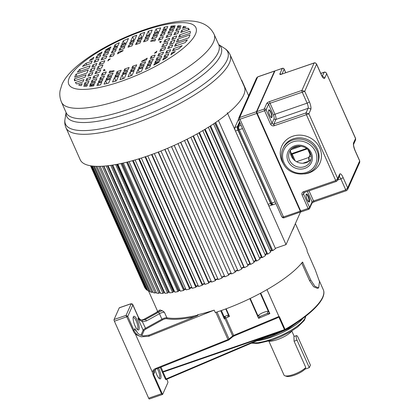 <?xml version="1.0" encoding="UTF-8"?>
<svg xmlns="http://www.w3.org/2000/svg" width="420" height="420" viewBox="0 0 420 420"><rect width="100%" height="100%" fill="white"/><g stroke="black" fill="none" stroke-linecap="round" stroke-linejoin="round"><path stroke-width="0.63" d="M275.331 248.315L286.036 244.619L300.468 212.132M145.74 288.624L144.827 287.758L90.515 165.769L144.48 286.976M91.088 165.863L146.087 289.401L147.073 290.231L147.562 289.989M92.379 166.036L147.913 290.776L149.221 291.443L149.935 291.065M94.353 166.22L150.292 291.869L151.909 292.362L152.838 291.848M96.957 166.336L153.2 292.667L155.117 292.992L98.732 166.346M100.128 166.325L156.23 292.331L155.117 292.992M100.149 166.32L156.623 293.165L158.818 293.318L159.873 292.651L103.551 166.147M159.695 292.246L159.957 292.084M103.877 166.126L160.524 293.365L162.992 293.344L163.973 292.672L107.483 165.784M163.79 292.252L164.283 291.911M108.098 165.716L164.887 293.26L167.601 293.066L168.509 292.399L111.877 165.202M168.31 291.947L168.966 291.464A79.38 22.186 -24 0 0 169.045 291.459M112.77 165.065L169.669 292.856L172.609 292.483L173.434 291.827L116.697 164.388M173.219 291.344L173.696 290.966A79.38 22.186 -24 0 0 174.274 290.887M117.852 164.167L174.835 292.152L177.98 291.611L178.721 290.966L121.895 163.333M178.484 290.435L178.778 290.178A79.38 22.186 -24 0 0 179.828 289.989M123.302 163.018L180.348 291.155L183.677 290.446L184.317 289.821L127.423 162.031M184.054 289.233L184.175 289.118A79.38 22.186 -24 0 0 185.682 288.781M129.061 161.611L186.165 289.868L189.646 289.002L190.192 288.398L133.24 160.482M189.913 287.768A79.38 22.186 -24 0 0 191.788 287.28M135.098 159.952L192.245 288.309L195.857 287.285L196.297 286.708L139.298 158.697M196.03 286.109A79.38 22.186 -24 0 0 198.098 285.5M141.351 158.051L198.534 286.482L202.246 285.311L202.582 284.77L145.551 156.681M202.325 284.193A79.38 22.186 -24 0 0 204.572 283.458M147.782 155.92L204.992 284.408L208.777 283.101L209.003 282.592L151.946 154.445M208.751 282.03A79.38 22.186 -24 0 0 211.155 281.174M154.34 153.568L211.565 282.098L215.397 280.66L215.507 280.193L158.434 152.003M215.266 279.647A79.38 22.186 -24 0 0 217.802 278.665M160.965 151.011L218.206 279.568L222.049 278.019L164.971 149.378M221.812 277.053A79.38 22.186 -24 0 0 224.459 275.945M167.612 148.271L224.858 276.843L228.69 275.189L171.497 146.585M228.344 274.27A79.38 22.186 -24 0 0 231.021 273.074M174.174 145.388L231.483 273.94L235.268 272.192L178.028 143.619M234.869 271.294A79.38 22.186 -24 0 0 237.447 270.065M180.605 142.396L238.019 270.884L241.736 269.057L184.496 140.501M241.332 268.149A79.38 22.186 -24 0 0 243.737 266.921M186.91 139.288L243.983 267.472L244.419 267.692L248.036 265.802L190.811 137.272M247.622 264.878A79.38 22.186 -24 0 0 249.847 263.671M193.042 136.091L250.1 264.233L250.635 264.395L254.126 262.453L196.922 133.97M253.701 261.502A79.38 22.186 -24 0 0 255.728 260.327M202.781 130.615L259.959 259.04L256.625 261.019L255.985 260.909L198.959 132.825M259.518 258.053A79.38 22.186 -24 0 0 261.334 256.925M204.608 129.528L261.602 257.528L262.332 257.581L265.487 255.581L208.346 127.239M265.031 254.546A79.38 22.186 -24 0 0 266.621 253.486M209.958 126.221L266.905 254.121L267.724 254.116L270.674 252.11L213.581 123.863M270.191 251.013A79.38 22.186 -24 0 0 271.404 250.142L271.593 250.131M214.961 122.934L271.85 250.709L272.753 250.646L275.483 248.645L218.437 120.53M286.036 244.619L227.299 112.691M241.736 80.22L248.661 95.77M145.488 288.74L90.757 165.811M147.073 290.231L91.744 165.958M149.221 291.443L93.439 166.147M151.909 292.362L95.781 166.304M158.818 293.318L102.239 166.231M162.992 293.344L106.255 165.916M167.601 293.066L110.743 165.37M168.966 291.464L112.697 165.076M172.609 292.483L115.663 164.577M173.696 290.966L117.29 164.278M177.98 291.611L120.96 163.537M178.778 290.178L122.262 163.249M183.677 290.446L126.593 162.236M184.175 289.118L127.575 161.994M189.646 289.002L132.52 160.687M195.857 287.285L138.689 158.886M202.246 285.311L145.052 156.849M208.777 283.101L151.557 154.586M215.397 280.66L158.161 152.114M222.049 278.019L164.808 149.447M228.69 275.189L171.444 146.606M231.483 273.94L174.232 145.362M238.019 270.884L180.773 142.317M244.419 267.692L187.184 139.146M250.635 264.395L193.421 135.886M256.625 261.019L199.427 132.557M262.332 257.581L205.17 129.192M267.724 254.116L210.599 125.811M214.809 123.039L271.404 250.142M272.753 250.646L215.68 122.446M86.877 78.561L85.869 80.834L89.801 79.475L90.809 77.207L86.877 78.561L87.617 80.231M88.982 73.831L87.932 76.193L91.864 74.834L92.915 72.476L88.982 73.831L89.754 75.563M91.135 68.985L89.796 71.998L93.728 70.644L95.067 67.625L91.135 68.985L92.122 71.195M92.998 64.79L91.948 67.153L95.881 65.793L96.931 63.436L92.998 64.79L93.77 66.523M95.062 60.154L94.054 62.423L97.986 61.063L98.994 58.795L95.062 60.154L95.807 61.819M96.799 56.254L95.886 58.307L99.818 56.947L100.732 54.894L96.799 56.254L97.472 57.761M97.398 54.904L101.309 53.587L102.018 51.996A62.99 17.603 -24 0 0 97.398 54.904L97.414 54.936M90.626 83.596L89.912 85.202L94.652 83.564L95.371 81.958L90.626 83.596L91.151 84.777M92.122 80.236L91.208 82.289L95.949 80.651L96.862 78.598L92.122 80.236L92.794 81.742M93.949 76.12L92.941 78.393L97.687 76.755L98.695 74.482L93.949 76.12L94.694 77.784M96.054 71.389L95.004 73.752L99.75 72.114L100.8 69.752L96.054 71.389L96.826 73.122M98.212 66.544L96.868 69.557L101.614 67.919L102.953 64.906L98.212 66.544L99.194 68.754M100.076 62.349L99.026 64.712L103.766 63.074L104.816 60.711L100.076 62.349L100.847 64.082M102.139 57.708L101.131 59.981L105.871 58.343L106.88 56.07L102.139 57.708L102.879 59.377M103.871 53.807L102.958 55.865L107.704 54.227L108.617 52.175L103.871 53.807L104.543 55.319M105.168 50.899L104.454 52.505L109.195 50.867L109.909 49.261L105.168 50.899L105.693 52.075M105.625 49.865L110.365 48.242L110.959 46.904A62.99 17.603 -24 0 0 105.625 49.865L105.625 49.865M99.057 80.687L98.343 82.294L102.254 80.939L102.968 79.333L99.057 80.687L99.582 81.863M100.553 77.327L99.64 79.38L103.551 78.031L104.465 75.973L100.553 77.327L101.22 78.834M102.38 73.211L101.372 75.479L105.284 74.13L106.297 71.857L102.38 73.211L103.12 74.876M110.57 54.8L109.562 57.068L113.474 55.718L114.482 53.45L110.57 54.8L111.311 56.464M112.303 50.899L111.389 52.952L115.301 51.602L116.214 49.55L112.303 50.899L112.975 52.405M113.6 47.985L112.886 49.591L116.797 48.242L117.511 46.636L113.6 47.985L114.124 49.166M115.022 44.788L114.051 46.966L117.962 45.617L119.264 42.693A62.99 17.603 -24 0 0 115.022 44.788L115.731 46.389M106.748 78.031L106.034 79.637L110.922 77.952L111.636 76.34L106.748 78.031L107.273 79.207M108.245 74.671L107.331 76.724L112.219 75.038L113.132 72.986L108.245 74.671L108.917 76.177M119.994 48.242L119.081 50.3L123.968 48.61L124.882 46.557L119.994 48.242L120.666 49.749M121.291 45.329L120.577 46.94L125.465 45.25L126.179 43.643L121.291 45.329L121.816 46.51M123.307 40.798L121.742 44.31L126.63 42.625L128.452 38.53A62.99 17.603 -24 0 0 123.307 40.798L124.315 43.423M115.663 74.954L114.949 76.561L118.949 75.18L119.669 73.568L115.663 74.954L116.188 76.13M117.159 71.594L116.245 73.647L120.246 72.266L121.16 70.208L117.159 71.594L117.831 73.101M128.909 45.166L127.995 47.218L132.001 45.838L132.914 43.785L128.909 45.166L129.581 46.673M130.205 42.252L129.491 43.859L133.492 42.478L134.206 40.871L130.205 42.252L130.73 43.433M132.631 36.797L130.657 41.234L134.662 39.853L136.736 35.191A62.99 17.603 -24 0 0 132.631 36.797L133.723 39.239L133.229 40.346M123.275 72.324L122.561 73.93L126.903 72.434L127.617 70.823L123.275 72.324L123.8 73.505M124.772 68.964L123.858 71.017L128.2 69.52L129.113 67.468L124.772 68.964L125.444 70.471M136.521 42.535L135.608 44.593L139.949 43.092L140.863 41.039L136.521 42.535L137.193 44.048M137.818 39.627L137.104 41.234L141.446 39.732L142.159 38.126L137.818 39.627L138.343 40.803M140.39 33.841L138.269 38.609L142.611 37.107L144.732 32.345A62.99 17.603 -24 0 0 142.569 33.08A62.99 17.603 -24 0 0 140.39 33.841L141.477 36.288L140.842 37.721M131.229 69.578L130.515 71.185L134.516 69.804L135.23 68.198L131.229 69.578L131.754 70.76M132.72 66.218L131.806 68.271L135.812 66.89L136.726 64.838L132.72 66.218L133.392 67.725M144.475 39.795L143.561 41.848L147.562 40.467L148.475 38.409L144.475 39.795L145.147 41.302M145.772 36.881L145.058 38.488L149.058 37.107L149.772 35.501L145.772 36.881L146.297 38.057M148.297 31.201L146.223 35.863L150.224 34.477L152.197 30.041A62.99 17.603 -24 0 0 148.297 31.201L149.384 33.642L148.79 34.976M139.262 66.806L138.542 68.413L143.43 66.728L144.144 65.121L139.262 66.806L139.786 67.987M140.753 63.446L139.839 65.499L144.727 63.814L145.64 61.761L140.753 63.446L141.424 64.953M152.507 37.018L151.594 39.076L156.476 37.385L157.39 35.333L152.507 37.018L153.174 38.53M153.799 34.109L153.085 35.716L157.972 34.025L158.686 32.419L153.799 34.109L154.324 35.285M156.077 28.991L154.256 33.086L159.138 31.4L160.703 27.888A62.99 17.603 -24 0 0 156.077 28.991L157.164 31.437L156.823 32.204M147.924 63.814L147.21 65.42L151.121 64.071L151.835 62.465L147.924 63.814L148.449 64.995M149.42 60.454L148.507 62.512L152.418 61.157L153.332 59.105L149.42 60.454L150.092 61.961M151.247 56.338L150.239 58.611L154.151 57.257L155.164 54.989L151.247 56.338L151.993 58.007M159.437 37.926L158.429 40.199L162.341 38.85L163.349 36.577L159.437 37.926L160.178 39.596M161.17 34.03L160.256 36.083L164.167 34.734L165.081 32.676L161.17 34.03L161.842 35.537M162.466 31.117L161.753 32.723L165.664 31.374L166.378 29.768L162.466 31.117L162.992 32.293M164.22 27.174L162.918 30.098L166.834 28.744L167.8 26.565A62.99 17.603 -24 0 0 164.22 27.174L165.175 29.316M171.113 26.14L170.52 27.473L175.271 25.82A62.99 17.603 -24 0 0 171.113 26.14L171.549 27.116M174.095 28.46L174.809 26.854L170.069 28.492L169.355 30.098L174.095 28.46M172.599 31.82L173.513 29.768L168.772 31.405L167.858 33.458L172.599 31.82M170.772 35.936L171.78 33.668L167.039 35.306L166.026 37.574L170.772 35.936M168.667 40.666L169.717 38.309L164.976 39.947L163.926 42.305L168.667 40.666M166.514 45.512L167.853 42.499L163.107 44.137L161.768 47.15L166.514 45.512M164.645 49.707L165.695 47.345L160.954 48.983L159.904 51.345L164.645 49.707M162.582 54.348L163.595 52.08L158.849 53.718L157.841 55.986L162.582 54.348M160.85 58.249L161.763 56.196L157.017 57.829L156.103 59.887L160.85 58.249M159.553 61.163L160.267 59.551L155.526 61.189L154.812 62.801L159.553 61.163M164.903 55.109L163.989 57.162L167.921 55.807L168.835 53.749L164.903 55.109L165.575 56.616M166.735 50.993L165.727 53.261L169.659 51.907L170.667 49.634L166.735 50.993L167.475 52.657M168.84 46.263L167.79 48.62L171.722 47.266L172.772 44.903L168.84 46.263L169.612 47.995M170.993 41.417L169.654 44.431L173.586 43.071L174.925 40.057L170.993 41.417L171.98 43.627M172.856 37.223L171.806 39.585L175.744 38.225L176.788 35.863L172.856 37.223L173.628 38.955M174.925 32.582L173.911 34.855L177.844 33.495L178.857 31.227L174.925 32.582L175.665 34.246M176.657 28.681L175.744 30.739L179.676 29.379L180.59 27.326L176.657 28.681L177.329 30.188M177.944 25.783L177.235 27.379L181.188 25.977A62.99 17.603 -24 0 0 177.944 25.783L178.469 26.954M81.233 85.717L82.142 83.68L78.566 84.914A62.99 17.603 -24 0 0 81.233 85.717M75.332 82.546A62.99 17.603 -24 0 0 76.802 83.963L82.961 81.837L83.974 79.564L75.332 82.546M74.398 78.865A62.99 17.603 -24 0 0 74.529 80.819L85.024 77.196L86.074 74.834L74.398 78.865L75.17 80.598M76.067 74.188A62.99 17.603 -24 0 0 74.729 77.201L86.893 73.001L88.232 69.988L76.067 74.188L77.054 76.398M79.601 69.421A62.99 17.603 -24 0 0 77.369 72.188L89.045 68.156L90.095 65.793L79.601 69.421L80.372 71.148M85.995 63.284A62.99 17.603 -24 0 0 82.509 66.407L91.151 63.425L92.159 61.157L85.995 63.284L86.74 64.948M183.488 26.339L182.579 28.376L186.155 27.143A62.99 17.603 -24 0 0 183.488 26.339L184.154 27.836M189.389 29.51A62.99 17.603 -24 0 0 187.924 28.093L181.76 30.224L180.752 32.492L189.389 29.51M190.323 33.191A62.99 17.603 -24 0 0 190.192 31.238L179.697 34.86L178.647 37.223L190.323 33.191M188.654 37.873A62.99 17.603 -24 0 0 189.992 34.855L177.833 39.055L176.489 42.068L188.654 37.873M185.12 42.641A62.99 17.603 -24 0 0 187.352 39.868L175.675 43.901L174.626 46.263L185.12 42.641M178.726 48.778A62.99 17.603 -24 0 0 182.212 45.649L173.57 48.631L172.562 50.904L178.726 48.778M85.045 82.677L84.131 84.735L88.064 83.375L88.977 81.323L85.045 82.677L85.717 84.184M170.835 54.784A62.99 17.603 -24 0 0 175.313 51.513L171.743 52.747L170.835 54.784M93.886 57.272A62.99 17.603 -24 0 0 89.408 60.543L92.978 59.309L93.886 57.272M167.323 57.157L163.411 58.469L162.703 60.065A62.99 17.603 -24 0 0 167.323 57.157M159.096 62.191L154.355 63.819L153.762 65.153A62.99 17.603 -24 0 0 159.096 62.191M149.698 67.268L150.67 65.09L146.759 66.439L145.457 69.363A62.99 17.603 -24 0 0 149.698 67.268M141.414 71.258L142.978 67.746L138.091 69.431L136.269 73.532A62.99 17.603 -24 0 0 141.414 71.258M132.09 75.264L134.064 70.823L130.058 72.203L127.99 76.865A62.99 17.603 -24 0 0 132.09 75.264M124.331 78.215L126.452 73.453L122.11 74.949L119.989 79.711A62.99 17.603 -24 0 0 122.152 78.981A62.99 17.603 -24 0 0 124.331 78.215M116.424 80.855L118.498 76.198L114.497 77.579L112.523 82.016A62.99 17.603 -24 0 0 116.424 80.855M108.644 83.066L110.465 78.971L105.583 80.656L104.018 84.168A62.99 17.603 -24 0 0 108.644 83.066M100.501 84.887L101.803 81.963L97.892 83.312L96.92 85.491A62.99 17.603 -24 0 0 100.501 84.887M93.608 85.922L94.201 84.583L89.45 86.236A62.99 17.603 -24 0 0 93.608 85.922M86.777 86.273L87.486 84.683L83.533 86.079A62.99 17.603 -24 0 0 86.777 86.273M161.285 41.218L159.5 41.837A31.332 8.757 156 0 1 160.624 42.704L161.285 41.218M156.214 52.621L156.875 51.135A31.332 8.757 156 0 1 154.429 53.235L156.214 52.621M150.77 40.919L150.607 41.286A31.332 8.757 156 0 1 154.88 40.982L155.657 39.233L150.77 40.919L150.916 41.244M146.459 59.913L147.236 58.165A31.332 8.757 156 0 1 141.734 61.236L141.572 61.604L146.459 59.913M118.261 52.143L117.485 53.891A31.332 8.757 156 0 1 122.987 50.82L123.149 50.458L118.261 52.143L118.713 53.162M113.951 71.138L114.114 70.77A31.332 8.757 156 0 1 109.841 71.075L109.064 72.823L113.951 71.138M108.507 59.441L107.846 60.926A31.332 8.757 156 0 1 110.292 58.821L108.507 59.441L108.791 60.076M103.436 70.838L105.221 70.224A31.332 8.757 156 0 1 104.097 69.353L103.436 70.838M65.951 127.706L80.215 159.747A89.828 25.106 -24 0 0 160.078 151.363A89.828 25.106 -24 0 0 243.673 95.109A89.828 25.106 -24 0 0 244.335 86.677L230.066 54.637A89.828 25.106 156 0 1 229.409 63.068A89.828 25.106 156 0 1 229.341 63.221A89.828 25.106 156 0 1 145.625 119.395A89.828 25.106 156 0 1 65.951 127.706C64.811 124.997 64.486 122.236 64.974 119.432A88.788 24.817 -24 0 0 136.878 118.655A88.788 24.817 -24 0 0 226.978 60.338A88.788 24.817 -24 0 0 227.047 60.191A88.788 24.817 -24 0 0 224.569 48.373L218.678 44.562M97.892 83.312L98.732 85.202M105.583 80.656L106.67 83.097L106.439 83.611M114.497 77.579L115.584 80.02L115.022 81.286M122.11 74.949L123.197 77.395L122.551 78.839M130.058 72.203L131.15 74.65L130.615 75.852M138.091 69.431L139.178 71.878L138.962 72.361M146.759 66.439L147.593 68.323M154.355 63.819L154.723 64.638M155.526 61.189L156.051 62.37M163.411 58.469L163.816 59.383M104.58 70.445L104.097 69.353M110.413 72.361L109.841 71.075M171.743 52.747L172.216 53.812M157.017 57.829L157.689 59.341M158.849 53.718L159.59 55.382M173.57 48.631L174.316 50.3M141.855 61.504L141.734 61.236M175.675 43.901L176.447 45.633M160.954 48.983L161.726 50.715M163.107 44.137L164.094 46.347M177.833 39.055L178.815 41.265M164.976 39.947L165.743 41.675M179.697 34.86L180.469 36.593M188.664 29.762L187.924 28.093M181.76 30.224L182.501 31.889M167.039 35.306L167.779 36.971M168.772 31.405L169.444 32.912M170.069 28.492L170.594 29.673M154.077 371.395L154.513 372.367L154.04 371.359M153.615 371.312L153.615 374.383L154.513 372.367L154.035 370.571L154.198 371.742M228.38 340.142L155.888 369.149L153.626 371.285L155.888 369.149L155.516 368.545L227.987 339.586L215.875 312.385M166.782 379.202L167.554 380.93A1.391 0.394 -109 0 1 167.869 382.662L162.682 394.333A1.391 0.394 -109 0 1 162.593 394.427A1.391 0.394 -109 0 1 162.54 394.433L161.495 393.76L153.064 374.824L152.392 372.241C152.728 370.577 153.767 369.343 155.516 368.545M119.27 307.834L129.995 304.132A1.391 0.394 -109 0 1 130.09 304.033L119.359 307.739A1.391 0.394 71 0 0 119.27 307.834L114.077 319.505A1.391 0.394 71 0 0 114.398 321.232L148.659 398.192A1.391 0.394 71 0 0 149.341 399L162.593 394.427M135.466 334.215A11.839 10.857 -156 0 1 133.271 330.923L134.017 330.451A11.14 10.217 -156 0 0 141.267 336.798C134.075 334.126 136.122 333.769 135.466 334.215L152.392 372.241M133.271 330.923L126.068 315.368L131.03 304.201A1.391 1.276 -156 0 1 132.836 304.988L127.759 316.407L126.068 315.368L114.077 319.505M166.005 379.517L165.538 379.344L166.005 379.517A1.391 0.389 156 0 1 166.341 379.36M162.556 372.629L162.267 372.041L163.034 371.978L166.131 378.935L165.538 379.344L160.188 367.432M155.132 369.542A7.24 2.058 71 0 0 159.611 378.74A7.24 2.058 71 0 0 160.76 378.357A7.24 2.058 71 0 0 158.498 368.109M163.034 371.978L165.307 371.291M318.628 287.91L317.363 288.346L313.614 286.739L309.54 280.607L310.821 280.166L314.879 286.293L318.628 287.91L319.505 281.657L315.336 270.018L307.178 251.48A80.771 22.575 -24 0 0 306.611 248.808L295.386 223.597M301.718 263.036L309.54 280.607M226.128 308.784L229.525 316.412L225.866 317.94L233.646 335.407L278.943 316.491L266.989 289.627M278.943 316.491L279.421 316.78L276.365 318.329L233.987 335.979M275.231 318.759L276.365 318.329M141.267 336.798L148.649 336.326L214.168 310.144A80.771 22.575 -24 0 1 202.555 313.567A80.771 22.575 -24 0 1 197.405 314.843L197.568 315.21A1.391 0.389 156 0 1 197.988 315.157M114.398 321.232L127.759 316.407L134.017 330.451L134.815 328.655L137.959 333.459A11.14 10.217 24 0 0 143.404 335.879L149.195 335.092L196.812 315.882A1.391 0.389 -24 0 0 198.088 314.89A1.391 0.389 -24 0 0 197.405 314.843M139.004 329.495A7.24 2.058 71 0 0 137.351 320.502A7.24 2.058 71 0 0 133.35 316.79A7.24 2.058 71 0 0 133.345 316.806A7.24 2.058 71 0 0 134.232 323.815A7.24 2.058 71 0 0 137.86 329.879A7.24 2.058 71 0 0 139.004 329.495M264.253 337.166L166.131 378.935L166.362 379.381L271.005 334.834M310.821 280.166L302.516 262.075M214.168 310.144L215.313 312.569A80.771 22.575 -24 0 0 219.728 311.089A80.771 22.575 -24 0 0 302.437 262.132M227.656 317.195L228.454 315.037L224.732 316.407L225.866 317.94A1.391 0.389 -24 0 0 225.729 317.998L224.128 316.685L224.353 318.948L220.705 310.753M225.729 317.998A1.391 0.389 -24 0 0 224.905 318.491L224.144 318.092M224.732 316.407L224.128 316.685L221.382 310.511M229.525 316.412L228.454 315.037L225.74 308.931M260.258 316.355L257.896 315.619L258.605 318.323L260.258 316.355L267.183 313.467L269.861 313.619L268.286 311.283L267.183 313.467M250.252 298.452L257.896 315.619L260.988 313.562C263.855 312.149 266.285 311.388 268.286 311.283L260.3 293.339M217.004 312.013L229.021 339.003A0.977 0.667 50.3 0 1 228.931 339.859L228.365 340.19L227.987 339.586A1.391 0.389 -24 0 0 229.021 339.003L232.68 335.958A1.391 0.389 156 0 1 233.646 335.407L233.982 336.026L232.596 336.819A0.977 0.667 -129.7 0 0 232.68 335.958L224.905 318.491L224.353 318.948M294.341 225.939A80.771 22.575 156 0 1 292.168 230.822M271.75 250.483A80.771 22.575 156 0 1 270.385 251.454M266.805 253.906A80.771 22.575 156 0 1 265.214 254.961M261.508 257.324A80.771 22.575 156 0 1 259.697 258.447M255.896 260.71A80.771 22.575 156 0 1 253.869 261.88M250.01 264.038A80.771 22.575 156 0 1 247.79 265.246M243.899 267.283A80.771 22.575 156 0 1 241.49 268.511M237.605 270.422A80.771 22.575 156 0 1 235.027 271.651M231.178 273.431A80.771 22.575 156 0 1 228.501 274.627M224.621 276.302A80.771 22.575 156 0 1 221.97 277.41M217.959 279.022A80.771 22.575 156 0 1 215.428 280.009M211.318 281.542A80.771 22.575 156 0 1 208.918 282.403M141.813 319.998L144.071 319.316L157.332 311.981A5.57 1.559 -24 0 0 160.025 309.944L159.39 310.621M160.025 309.944A80.771 22.575 -24 0 0 162.325 310.695A5.57 1.559 -24 0 0 158.387 312.328L145.331 319.546L142.149 320.161L142.38 321.678L146.407 320.938A1.391 0.394 61.1 0 0 145.331 319.546A8.358 2.336 -24 0 0 144.071 319.316A1.391 0.394 61.1 0 0 143.945 319.321L141.876 319.998C141.871 319.72 140.831 320.822 138.458 317.31A2.788 0.777 -24 0 1 138.437 317.572L132.836 304.988A2.788 0.777 156 0 0 132.857 304.726L138.458 317.31M141.866 335.512L144.055 330.587A3.481 0.971 156 0 1 145.892 329.065L162.446 319.914L161.91 319.216A4.179 1.166 156 0 1 166.856 317.756L164.409 312.26L162.325 310.695M204.74 283.836A80.771 22.575 156 0 1 202.493 284.571M198.272 285.894A80.771 22.575 156 0 1 196.203 286.503M191.966 287.69A80.771 22.575 156 0 1 190.097 288.183M185.876 289.217A80.771 22.575 156 0 1 184.217 289.59M180.038 290.456A80.771 22.575 156 0 1 178.61 290.724M174.5 291.396A80.771 22.575 156 0 1 173.318 291.564M169.297 292.026A80.771 22.575 156 0 1 168.378 292.105M164.472 292.325A80.771 22.575 156 0 1 163.826 292.341M160.046 292.288A80.771 22.575 156 0 1 159.7 292.268M140.065 320.407L139.965 319.589L137.986 318.591L140.065 320.407L142.38 321.678L145.892 329.065M140.936 335.181L143.152 330.194L137.986 318.591L138.437 317.572A5.57 5.108 24 0 0 139.965 319.589L142.149 320.161M157.463 311L157.169 312.002M268.784 341.177A13.928 3.89 -24 0 0 277.405 339.617A13.928 3.89 -24 0 0 291.869 330.902M293.401 374.535A12.532 3.502 -24 0 0 305.781 367.469L305.004 369.149A11.14 3.113 -24 0 1 295.591 374.729A11.14 3.113 -24 0 1 286.608 376.352L284.891 375.779A12.532 3.502 -24 0 0 293.401 374.535M297.056 340.179A3.481 0.992 -109 0 1 296.483 335.622A3.481 0.992 -109 0 1 298.184 337.643L310.422 365.127L309.293 367.668L297.056 340.179L294.084 341.208L305.781 367.469M294.084 341.208L293.927 336.504L296.483 335.622M268.9 341.192L283.983 375.065A12.532 3.502 -24 0 0 284.891 375.779M309.293 367.668L305.004 369.149M137.24 329.395A6.269 1.78 71 0 0 137.34 329.369A6.269 1.78 71 0 0 137.744 328.944A6.269 1.78 71 0 0 136.663 321.998A6.269 1.78 71 0 0 133.25 317.525A6.269 1.78 71 0 0 133.156 317.567M158.996 378.257A6.269 1.78 71 0 0 159.096 378.231A6.269 1.78 71 0 0 159.495 377.806A6.269 1.78 71 0 0 157.337 368.571M314.134 201.789A1.391 0.394 71 0 0 314.228 201.794L313.551 200.986L345.733 189.877L347.692 187.85L347.629 189.535L359.746 162.283L359.751 160.944L355.047 150.381A2.09 0.583 156 0 1 355.031 150.575A6.269 1.78 71 0 1 353.598 142.795L355.614 138.469L326.692 73.742C326.078 72.482 325.211 72.009 324.093 72.308L320.791 73.448M355.031 150.575L359.651 160.96L347.692 187.85L343.072 177.466A2.09 0.583 156 0 1 340.841 178.883L345.733 189.877A1.391 0.394 71 0 0 346.416 190.685L347.503 189.772M304.306 192.486L303.597 194.077L309.582 207.512A1.391 1.276 24 0 1 309.593 208.514L312.076 202.934A1.391 1.276 -156 0 0 312.065 201.931A1.391 0.389 156 0 1 313.231 201.112L314.149 201.763M355.609 138.469L355.609 139.802L355.514 138.484L326.692 73.742L324.77 78.052A6.269 1.78 71 0 1 321.31 74.839L316.685 64.46C316.076 63.2 315.21 62.722 314.092 63.026L281.998 74.041L314.181 62.932A1.391 0.394 71 0 0 314.181 62.932A1.391 0.394 71 0 0 314.092 63.026L301.906 90.426L304.726 91.35L270.044 103.262A1.391 0.389 -24 0 0 268.553 104.207L266.07 109.788A1.391 0.389 156 0 1 264.584 110.733L257.203 113.279L300.709 211.003L308.096 208.457L302.111 195.017A1.391 0.389 -24 0 0 303.597 194.077A1.391 1.276 -156 0 1 303.587 193.074L304.227 192.512L336.409 181.403A1.391 0.394 71 0 0 336.42 181.398M304.227 192.512A1.391 0.394 71 0 1 303.996 192.412A1.391 0.394 71 0 1 303.933 192.35L303.555 191.698L335.732 180.595L306.358 114.629A1.391 0.394 71 0 1 306.044 112.901L308.863 113.825L274.181 125.738L273.861 124.01L306.044 112.901L308.075 108.334L275.893 119.443L273.861 124.01A1.391 1.276 -156 0 1 273.53 124.079L274.181 125.738M343.072 177.466A6.269 1.78 71 0 0 339.607 174.253A2.09 1.916 -156 0 1 339.623 175.754L337.622 180.248L336.409 181.403A1.391 0.394 71 0 1 335.732 180.595L337.691 178.568L337.502 180.49M321.31 74.839A2.09 0.583 -24 0 0 321.326 74.645L316.622 64.082L304.726 91.35L309.351 101.735A6.269 1.78 71 0 1 310.784 109.515L308.863 113.825L337.691 178.568L339.607 174.253M273.452 115.201A1.391 0.389 156 0 1 274.937 114.256L270.044 103.262A1.391 0.394 71 0 1 269.724 102.239A1.391 0.394 70.9 0 1 269.703 102.107L269.729 101.53A2.783 0.777 -24 0 0 266.747 103.42A1.391 1.276 24 0 1 268.553 104.207L273.452 115.201A2.788 0.793 -109 0 1 274.087 118.661A1.391 1.276 24 0 0 275.893 119.443A4.179 1.186 -109 0 0 274.937 114.256L307.12 103.147L302.227 92.153A1.391 0.394 71 0 1 301.906 90.426L269.729 101.53M311.105 159.154A11.487 10.537 24 0 1 300.657 163.112A11.487 10.537 24 0 1 291.344 156.146A11.487 10.537 24 0 1 290.588 150.029M285.768 72.739L284.135 69.064A1.391 0.389 156 0 1 284.125 69.195A1.391 1.276 -156 0 0 282.319 68.408L275.026 70.864A1.391 0.394 71 0 0 274.937 70.959L256.882 111.552A1.391 0.394 71 0 0 257.203 113.279L239.972 119.228A1.391 0.394 -109 0 1 239.657 117.5L238.597 118.409L256.578 77.968M238.691 119.732L239.972 119.228L283.484 216.951L300.269 211.155L256.762 113.431A1.391 0.394 -109 0 1 256.442 111.704L239.657 117.5L257.707 76.907L256.583 77.963L257.796 76.813L274.58 71.017A1.391 0.394 -109 0 0 274.491 71.111L257.707 76.907A1.391 0.394 -109 0 1 257.796 76.813M284.256 217.665A1.391 0.394 -109 0 1 284.167 217.76A1.391 0.394 -109 0 1 283.484 216.951C282.345 217.271 281.736 217.035 281.657 216.232M238.597 118.409L238.597 119.747L281.715 216.594M272.255 204.624L272.149 204.866A2.788 0.793 -109 0 1 271.971 205.054A2.788 0.793 -109 0 1 270.611 203.438L237.977 130.142A2.788 0.793 -109 0 1 237.342 126.688L239.516 121.805M238.476 119.338L234.817 127.559A2.788 0.793 71 0 0 235.457 131.014L268.086 204.309A2.788 0.793 71 0 0 269.446 205.926L271.971 205.054M307.135 148.927L292.178 154.093L291.496 154.912A1.391 0.394 71 0 1 290.724 154.198L290.651 154.025M291.532 154.34L293.632 159.511M195.347 34.435A69.589 19.451 -24 0 0 195.426 34.256A69.589 19.451 156 0 0 143.855 30.597A69.589 19.451 156 0 0 69.379 77.621A69.589 19.451 -24 0 0 69.295 77.8A69.589 19.451 156 0 0 120.866 81.459A69.589 19.451 156 0 0 195.347 34.435M213.386 42.326A83.517 23.341 156 0 1 135.492 94.521A83.517 23.341 156 0 1 61.504 102.212L66.171 112.697A83.517 23.341 -24 0 0 140.427 104.9A83.517 23.341 -24 0 0 218.153 52.6A83.517 23.341 -24 0 0 218.216 52.458A83.517 23.341 -24 0 0 218.762 44.762L214.095 34.277A83.517 23.341 156 0 1 213.486 42.116A83.517 23.341 156 0 1 213.386 42.326M218.689 44.599A84.551 23.63 156 0 1 220.579 55.335A84.551 23.63 156 0 1 220.516 55.482A84.551 23.63 156 0 1 135.744 110.754A84.551 23.63 156 0 1 66.098 112.534M162.54 394.433L153.615 374.383A0.977 0.273 156 0 1 153.064 374.824M148.659 398.192L161.495 393.76M129.995 304.132A1.391 0.389 156 0 1 131.03 304.201M162.267 372.041L162.997 371.6L163.202 371.936M160.997 367.112L162.997 371.6L284.461 329.663A0.977 0.273 -24 0 0 285.038 329.401L284.802 330.073L284.461 329.663L278.786 316.916M279.421 316.78L285.038 329.401A79.38 22.186 -24 0 0 323.284 289.685C327.406 298.61 311.257 314.79 285.091 329.942L164.509 371.6M149.195 335.092L148.649 336.326M134.815 328.655L135.817 330.902M263.708 337.943A34.818 9.728 -24 0 0 268.753 336.362A34.818 9.728 -24 0 0 269.125 336.236A34.818 9.728 -24 0 0 281.127 331.338M302.935 262.453L301.901 262.81M260.726 293.108L269.861 313.619L258.605 318.323L249.842 298.651M162.446 319.914A3.481 0.971 156 0 1 166.567 318.696A0.698 0.619 -79.2 0 0 166.856 317.756A80.771 22.575 -24 0 0 197.568 315.21A0.698 0.378 76.9 0 1 197.647 315.446M166.567 318.696A81.47 22.769 -24 0 0 194.539 316.796M144.055 330.587A0.698 0.64 24 0 1 143.152 330.194A4.179 1.166 156 0 1 145.357 328.372L161.91 319.216L159.458 313.719A1.391 0.394 -118.9 0 0 158.387 312.328M157.332 311.981A1.391 0.394 -118.9 0 0 157.206 311.987L143.945 319.321M164.409 312.26A4.179 1.166 -24 0 0 159.458 313.719L146.407 320.938M302.93 318.329A31.332 8.757 156 0 1 271.163 337.276A31.332 8.757 156 0 1 270.774 337.412A31.332 8.757 156 0 1 256.94 340.82M252.357 342.772A31.332 8.757 -24 0 0 271.22 339.37A31.332 8.757 -24 0 0 271.593 339.245A31.332 8.757 -24 0 0 305.508 316.37M346.416 190.685A1.391 0.394 71 0 0 346.427 190.68L314.233 201.794M313.231 201.112A1.391 0.389 156 0 1 313.551 200.986L309.041 190.853M308.863 209.171A1.391 0.394 -109 0 1 308.774 209.265A1.391 0.394 -109 0 1 308.096 208.457A1.391 0.389 -24 0 0 309.582 207.512L312.065 201.931L307.387 191.42M306.175 194.276A4.247 1.208 71 0 0 306.106 194.46A4.247 1.208 71 0 0 307.23 199.747A4.247 1.208 71 0 0 309.488 201.726A4.247 1.208 71 0 0 309.556 201.542A4.247 1.208 71 0 0 308.432 196.261A4.247 1.208 71 0 0 306.175 194.276M257.061 113.3L300.709 211.003A1.391 0.394 71 0 0 301.392 211.811L308.774 209.265A1.391 1.391 0 0 0 309.593 208.514M257.045 113.269A1.181 0.336 71 0 1 256.778 111.799L257.045 113.29L300.552 211.013A1.181 0.336 71 0 0 301.124 211.68M353.598 142.795A2.09 1.916 24 0 1 353.63 144.26L355.614 139.802M310.784 109.515A2.09 1.916 -156 0 0 308.075 108.334A4.179 1.186 71 0 0 307.12 103.147A2.09 0.583 -24 0 0 309.351 101.735M274.827 71.206L256.772 111.647L264.264 109.001A1.391 0.394 -109 0 0 264.584 110.733L270.569 124.168A2.788 2.557 -156 0 0 274.008 125.79M303.555 191.698A2.783 2.552 -156 0 0 302.111 195.017M304.432 173.917A20.89 19.157 -156 0 0 319.898 148.312A20.89 19.157 24 0 0 319.772 148.019A20.89 19.157 -156 0 0 292.819 136.216A20.89 19.157 -156 0 0 281.81 160.855A20.89 19.157 24 0 0 281.935 161.144A20.89 19.157 -156 0 0 284.099 164.876M337.759 179.944L340.841 178.883A4.179 1.186 71 0 0 339.266 176.563M281.741 74.193A2.788 0.777 -24 0 1 279.836 73.993L282.319 68.408A1.391 0.394 -109 0 1 282.408 68.313L275.026 70.864M285.71 72.76L284.125 69.195L281.967 74.051M320.77 73.395L324.182 72.214A1.391 0.394 71 0 0 324.182 72.214A1.391 0.394 71 0 0 324.093 72.308L322.266 76.419M322.513 76.776A2.09 1.916 24 0 1 324.77 78.052M270.569 124.168A1.391 0.389 -24 0 0 272.055 123.223L266.07 109.788A1.391 1.276 24 0 0 264.264 109.001L266.747 103.42M274.087 118.661L272.055 123.223A1.391 1.276 -156 0 0 273.53 124.079M271.908 117.322A4.111 1.171 71 0 0 271.971 117.143A4.111 1.171 71 0 0 270.884 112.03A4.111 1.171 71 0 0 268.7 110.114A4.111 1.171 71 0 0 268.637 110.292A4.111 1.171 71 0 0 269.724 115.4A4.111 1.171 71 0 0 271.908 117.322M271.604 116.996A3.827 1.087 71 0 0 270.811 112.733A3.827 1.087 71 0 0 268.8 110.182L268.7 110.313C267.629 111.883 271.572 119.096 271.304 117.422A3.827 1.087 71 0 0 271.546 117.164A3.827 1.087 71 0 0 271.604 116.996M309.608 151.746A2.788 0.793 -109 0 1 310.039 154.707L309.083 150.98M309.215 151.274A3.066 0.871 -109 0 1 309.971 154.739M309.892 154.838L308.989 157.07A7.382 2.1 71 0 0 309.046 161.17L309.136 156.734A7.66 2.179 71 0 0 309.204 161.054M310.832 154.434L310.039 154.707L309.136 156.734L311.178 156.03M309.046 150.938L309.293 151.279M289.706 160.561A11.487 10.537 -156 0 0 300.263 167.302A11.487 10.537 -156 0 0 310.448 161.28C311.572 158.65 311.54 155.941 310.354 153.148C307.004 144.37 292.488 143.656 289.454 151.946A11.487 10.537 -156 0 0 289.538 160.204A11.487 10.537 -156 0 0 289.706 160.561M288.052 161.149A12.883 11.812 -156 0 0 304.757 168.42A12.883 11.812 -156 0 0 311.399 153.09A12.883 11.812 -156 0 0 294.693 145.819A12.883 11.812 -156 0 0 288.052 161.149M315.499 151.672A17.409 15.965 24 0 1 306.521 172.389A17.409 15.965 24 0 1 283.952 162.566A17.409 15.965 24 0 1 292.924 141.85A17.409 15.965 24 0 1 315.499 151.672M317.095 150.98A18.8 17.241 24 0 1 317.126 164.252C311.845 178.138 288.382 176.935 282.901 162.624C280.922 157.994 280.875 153.442 282.77 148.974A18.8 17.241 24 0 1 299.77 139.13A18.8 17.241 24 0 1 316.99 150.728A18.8 17.241 24 0 1 317.095 150.98M282.802 162.241A18.8 17.241 24 0 1 282.77 148.974L283.337 147.703A18.8 17.241 -156 0 1 300.332 137.86A18.8 17.241 -156 0 1 317.552 149.462A18.8 17.241 -156 0 1 317.662 149.714A18.8 17.241 -156 0 1 317.693 162.981L317.126 164.252M308.716 201.747A3.827 1.087 71 0 0 308.947 201.49A3.827 1.087 71 0 0 309.005 201.327A3.827 1.087 71 0 0 308.222 197.085A3.827 1.087 71 0 0 306.217 194.507L306.175 194.576C305.87 195.416 306.227 197.138 307.251 199.742L308.7 201.752M279.836 73.993A1.391 1.276 24 0 1 281.232 74.251M274.78 71.164L274.491 71.111L256.442 111.704L256.736 111.767M301.145 211.796L301.04 211.869A1.391 0.394 -109 0 1 300.951 211.964A1.391 0.394 -109 0 1 300.269 211.155L300.547 210.998M234.817 127.559L237.342 126.688M237.977 130.142L235.457 131.014M268.086 204.309L270.611 203.438M240.046 123.008L238.607 126.252L241.106 125.386M237.878 126.903A1.391 1.276 24 0 1 238.607 126.252A2.788 0.793 71 0 0 239.243 129.707A1.391 0.389 156 0 1 238.192 129.764L237.878 126.903L239.831 122.514M242.529 128.573L239.243 129.707L271.871 203.002L275.158 201.868M270.837 202.928A1.391 0.389 -24 0 0 270.827 203.059A1.391 0.389 -24 0 0 271.871 203.002A2.788 0.793 71 0 0 273.231 204.619C272.827 205.249 272.029 204.729 270.827 203.059L238.192 129.764M309.96 154.145L307.986 149.709M296.525 161.71L308.81 157.469M292.136 154.019L295.187 160.86M309.026 161.128L302.888 163.244M291.758 154.124A0.698 0.64 -156 0 0 291.496 154.912M290.724 154.198L291.469 153.725L291.853 154.082M290.43 151.389L291.469 153.725L306.6 148.502M298.342 146.034L292.745 147.966M301.108 146.171L290.84 149.714M292.315 148.286L298.909 146.008M214.095 34.277C207.076 20.296 191.037 19.682 175.943 21.772C160.22 24.119 142.931 29.468 124.089 37.81C105.389 46.205 89.933 55.435 77.732 65.499C68.801 73.122 64.276 79.123 62.013 84.357L60.113 90.557C59.409 94.427 59.876 98.311 61.504 102.212M66.082 112.502L64.974 119.432M230.066 54.637C228.816 51.975 226.984 49.886 224.569 48.373M323.284 289.685L319.258 280.639M132.857 304.726C132.426 303.791 131.502 303.566 130.085 304.038M165.958 379.575L271.026 334.824M232.596 336.819L228.931 339.859M157.757 311.661L148.617 291.133M156.954 312.123L157.458 310.989M159.584 310.816L159.547 310.202L157.206 311.987M302.852 318.386L288.855 328.477L269.803 337.045L258.5 340.158M251.47 343.151L257.859 343.471L272.27 340.053L280.576 336.772L290.661 331.621L297.607 327.038L304.243 320.518L305.587 317.263L305.608 316.292M291.8 330.997L294.21 336.409M314.044 201.863L312.023 203.023M300.552 211.013L301.392 211.811M355.047 150.381C353.834 147.005 353.362 144.958 353.63 144.249L353.614 144.296M284.135 69.064A1.391 1.391 0 0 0 282.408 68.313M326.623 73.364C325.61 72.182 324.796 71.799 324.182 72.214M322.534 77.091L322.917 77.228L321.326 74.645M316.622 64.082C315.609 62.9 314.795 62.517 314.181 62.932M281.998 74.041L281.122 74.361M359.746 160.944L359.746 162.283M301.182 211.738L284.167 217.76C283.243 218.096 282.429 217.712 281.72 216.61M274.843 71.022L274.58 71.017M273.231 204.619L275.966 203.674M291.491 154.413L307.062 148.864"/></g></svg>
